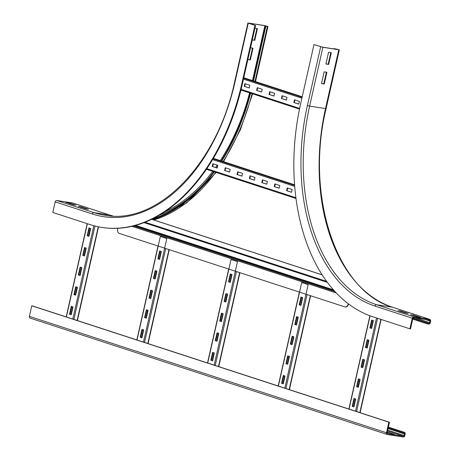<?xml version="1.0" encoding="UTF-8"?>
<svg xmlns="http://www.w3.org/2000/svg" width="460" height="460" viewBox="0 0 460 460"><rect width="100%" height="100%" fill="white"/><g stroke="black" fill="none" stroke-linecap="round" stroke-linejoin="round"><path stroke-width="0.69" d="M250.533 47.794L253 48.179L250.349 59.944L247.877 59.558M247.9 59.478L249.855 59.783L252.488 48.099M249.855 59.783L250.349 59.944M254.949 28.186L257.422 28.572L254.771 40.336L252.298 39.951M252.316 39.87L254.271 40.175L256.904 28.491M254.271 40.175L254.771 40.336M88.406 209.231L85.658 208.8L78.217 206.373L80.966 206.804L88.406 209.231M80.966 206.804L80.868 207.236M266.972 26.26L265.822 26.249L267.933 26.519L264.373 25.518L247.911 23L254.955 25.346L248.986 23.195L264.874 25.679L266.95 26.341M55.194 201.877L92.391 213.998A1.616 1.23 -72 0 1 93.966 212.618L109.848 215.107A1.616 1.23 -72 0 1 109.998 215.142L72.801 203.021A1.616 1.23 -72 0 0 72.651 202.986L56.77 200.497A1.616 1.23 -72 0 0 55.194 201.877L52.808 212.462L90.005 224.583A181.861 116.748 -81.1 0 0 101.712 227.395L102.327 227.487A181.861 116.748 -81.1 0 0 242.311 84.266L255.57 25.438M101.712 227.395A181.861 116.748 -81.1 0 0 241.701 84.168L254.955 25.346M253.506 80.92L265.822 26.249M253.006 80.759L265.328 26.088M76.004 205.189L73.255 204.757L65.814 202.331L68.569 202.762L76.004 205.189M68.569 202.762L68.471 203.199M152.668 219.592A174.202 111.832 -81.1 0 0 214.366 171.879M221.755 161.075A174.202 111.832 -81.1 0 0 250.608 93.184M152.777 218.764A173.397 111.314 -81.1 0 0 213.773 171.683M216.585 167.779A173.397 111.314 -81.1 0 0 217.545 166.393M221.191 160.891A173.397 111.314 -81.1 0 0 250.108 93.023M400.855 311.052L408.296 313.478L405.547 313.047L398.107 310.621L400.855 311.052L400.758 311.483M413.258 315.094L420.693 317.515L417.944 317.084L410.51 314.663L413.258 315.094L413.16 315.525M321.517 83.519L323.754 83.87L326.387 72.186M324.248 84.03L321.5 83.599L324.15 71.835L326.899 72.266L324.248 84.03L323.754 83.87M429.646 322.586A0.805 0.615 -72 0 1 428.858 323.276L427.334 323.035L427.156 323.823L428.68 324.058A1.616 1.23 108 0 0 430.255 322.684L430.612 321.115A1.616 1.23 108 0 0 429.887 319.389A1.616 1.23 108 0 0 429.743 319.355L413.862 316.865A1.616 1.23 108 0 0 412.286 318.245L409.9 328.831L410.51 328.929L412.896 318.337A0.805 0.615 -72 0 1 413.684 317.647L429.565 320.137A0.805 0.615 -72 0 1 430.002 321.017L429.646 322.586L415.253 317.894M334.69 49.042L334.759 48.714L338.272 49.599L322.391 47.115L313.979 44.58L300.719 103.402A181.861 116.748 -81.1 0 0 372.703 316.71L409.9 328.831M412.718 319.113L427.156 323.823M412.896 318.332L427.334 323.035M325.939 63.911L328.17 64.256L330.803 52.578M328.664 64.423L325.916 63.992L328.566 52.227L331.321 52.658L328.664 64.423L328.17 64.256M313.979 44.58L322.885 47.276L338.767 49.761L334.759 48.714M334.173 48.961L334.265 48.553M387.262 432.066L394.358 434.378L387.165 432.498M31.774 305.796L388.867 422.165L386.48 432.751A1.616 1.23 108 0 0 387.199 434.476A1.616 1.23 108 0 0 387.349 434.51L403.23 437A1.616 1.23 108 0 0 404.806 435.62L405.156 434.056A1.616 1.23 108 0 0 404.438 432.331A1.616 1.23 108 0 0 404.288 432.296L402.764 432.055L402.586 432.837L404.116 433.078A0.805 0.615 -72 0 1 404.547 433.958L404.196 435.528A0.805 0.615 -72 0 1 403.409 436.218L387.521 433.728A0.805 0.615 -72 0 1 387.09 432.848L389.476 422.257L32.384 305.888L31.774 305.796L29.388 316.382A1.616 1.23 108 0 0 30.113 318.107A1.616 1.23 108 0 0 30.256 318.142M388.154 428.133L402.586 432.837M388.326 427.351L402.764 432.055M388.867 422.165L389.476 422.257M73.928 294.59L75.699 286.747L77.429 287.316L75.664 295.159L73.928 294.59L75.681 295.084M76.136 286.89L74.388 294.664M78.349 274.982L80.115 267.139L81.851 267.708L80.086 275.551L78.349 274.982L80.097 275.477M80.557 267.283L78.804 275.057M82.765 255.375L84.537 247.532L86.267 248.101L84.502 255.944L82.765 255.375L84.519 255.869M84.973 247.675L83.225 255.449M69.512 314.197L71.277 306.354L73.013 306.923L71.248 314.766L69.512 314.197L71.26 314.692M71.72 306.504L69.966 314.272M87.187 235.767L88.952 227.924L90.689 228.493L88.924 236.336L87.187 235.767L88.935 236.262M89.395 228.068L87.641 235.842M144.601 317.624L146.372 309.781L148.108 310.345L146.337 318.188L144.601 317.624L146.355 318.119M146.815 309.925L145.061 317.693M149.023 298.017L150.788 290.174L152.524 290.737L150.759 298.58L149.023 298.017L150.776 298.511M151.231 290.317L149.483 298.086M153.439 278.409L155.21 270.566L156.946 271.13L155.175 278.973L153.439 278.409L155.192 278.904M155.652 270.71L153.899 278.478M140.185 337.232L141.95 329.389L143.687 329.952L141.921 337.795L140.185 337.232L141.939 337.726M142.393 329.532L140.645 337.301M157.861 258.802L159.626 250.959L161.362 251.522L159.597 259.365L157.861 258.802L159.614 259.296M160.068 251.102L158.315 258.871M137.034 339.992L160.362 236.463L166.813 238.567L143.48 342.096M215.274 340.653L217.045 332.81L218.782 333.379L217.011 341.222L215.274 340.653L217.028 341.147M217.488 332.954L215.734 340.728M219.696 321.046L221.461 313.202L223.198 313.772L221.433 321.615L219.696 321.046L221.45 321.54M221.904 313.346L220.156 321.12M224.112 301.438L225.883 293.595L227.619 294.164L225.848 302.007L224.112 301.438L225.866 301.933M226.326 293.739L224.572 301.513M210.858 360.26L212.623 352.417L214.36 352.987L212.595 360.83L210.858 360.26L212.612 360.755M213.066 352.561L211.318 360.335M228.534 281.83L230.299 273.987L232.035 274.557L230.27 282.4L228.534 281.83L230.287 282.325M230.742 274.131L228.994 281.905M207.707 363.026L231.041 259.498L237.486 261.596L214.153 365.125M285.953 363.688L287.718 355.844L289.455 356.408L287.684 364.251L285.953 363.688L287.701 364.182M288.161 355.988L286.407 363.756M290.369 344.08L292.135 336.237L293.871 336.8L292.106 344.643L290.369 344.08L292.123 344.574M292.577 336.381L290.829 344.149M294.791 324.472L296.556 316.629L298.293 317.193L296.522 325.036L294.791 324.472L296.539 324.967M296.999 316.773L295.245 324.541M281.531 383.295L283.297 375.452L285.033 376.015L283.268 383.858L281.531 383.295L283.285 383.789M283.739 375.596L281.991 383.364M299.207 304.865L300.972 297.022L302.709 297.585L300.943 305.428L299.207 304.865L300.961 305.354M301.415 297.166L299.667 304.934M278.38 386.055L301.714 282.526L308.16 284.631L284.826 388.154M356.626 386.716L358.392 378.873L360.128 379.442L358.363 387.285L356.626 386.716L358.374 387.211M358.834 379.017L357.081 386.791M361.042 367.109L362.813 359.266L364.544 359.835L362.779 367.678L361.042 367.109L362.796 367.603M363.25 359.409L361.502 367.183M365.464 347.501L367.229 339.658L368.966 340.222L367.201 348.07L365.464 347.501L367.212 347.996M367.672 339.802L365.918 347.576M352.205 406.324L353.976 398.481L355.706 399.05L353.941 406.893L352.205 406.324L353.959 406.818M354.413 398.624L352.665 406.398M369.88 327.894L371.651 320.051L373.382 320.614L371.617 328.457L369.88 327.894L371.634 328.388M372.088 320.195L370.34 327.968M257.249 87.659L262.211 89.274L261.59 92.023L256.634 90.401L257.249 87.659M256.634 90.401L261.608 91.948M257.692 87.802L257.094 90.476M269.652 91.701L274.608 93.317L273.993 96.059L269.031 94.444L269.652 91.701M269.031 94.444L274.01 95.99M270.095 91.845L269.491 94.518M282.049 95.743L287.011 97.359L286.39 100.102L281.434 98.486L282.049 95.743M281.434 98.486L286.407 100.027M282.492 95.887L281.888 98.555M244.852 83.616L249.814 85.232L249.193 87.981L244.237 86.365L244.852 83.616M244.237 86.365L249.211 87.906M245.295 83.76L244.691 86.434M294.452 99.78L299.408 101.395L298.787 104.144L293.831 102.528L294.452 99.78M293.831 102.528L298.804 104.069M294.889 99.923L294.291 102.597M225.233 167.727L230.19 169.343L229.574 172.092L224.612 170.476L225.233 167.727M224.612 170.476L229.592 172.017M225.676 167.871L225.072 170.545M237.63 171.77L242.592 173.386L241.971 176.134L237.015 174.518L237.63 171.77M237.015 174.518L241.989 176.059M238.073 171.913L237.469 174.587M250.033 175.812L254.989 177.428L254.368 180.17L249.412 178.555L250.033 175.812M249.412 178.555L254.386 180.102M250.47 175.956L249.872 178.63M262.43 179.854L267.386 181.47L266.771 184.213L261.809 182.597L262.43 179.854M261.809 182.597L266.788 184.138M262.873 179.998L262.269 182.666M274.827 183.891L279.789 185.506L279.168 188.255L274.212 186.639L274.827 183.891M274.212 186.639L279.185 188.18M275.27 184.034L274.666 186.708M212.836 163.691L217.793 165.307L217.172 168.049L212.215 166.434L212.836 163.691M212.215 166.434L217.189 167.98M213.273 163.835L212.675 166.508M287.23 187.933L292.186 189.549L291.565 192.291L286.609 190.676L287.23 187.933M286.609 190.676L291.582 192.222M287.667 188.077L287.069 190.75M345.322 306.998A4.031 2.587 -81.1 0 0 345.471 307.027A4.031 2.587 -81.1 0 0 348.548 303.968M348.283 303.761L348.272 303.801A4.031 2.587 98.9 0 1 345.167 306.981A4.031 2.587 98.9 0 1 344.908 306.918L119.249 233.381A4.031 2.587 98.9 0 1 117.651 228.649L117.731 228.304M322.138 274.821L151.719 219.282M151.656 219.316L322.184 274.885M252.5 80.592L264.874 25.679M242.311 84.266L241.701 84.168M92.391 213.998A170.976 109.762 -81.1 0 0 235.008 81.984L248.262 23.161M235.008 81.984L234.652 81.823L247.911 23M254.978 81.397L267.352 26.49M56.77 200.497L93.966 212.618A169.361 108.727 -81.1 0 0 104.868 215.234C157.234 225.434 217.31 164.289 234.652 81.823M72.651 202.986L109.848 215.107A169.361 108.727 -81.1 0 0 112.855 216.016M112.884 216.016L109.998 215.142A1.616 1.23 -72 0 1 110.13 215.199M153.784 219.955A174.202 111.832 -81.1 0 0 215.74 172.327M223.146 161.529A174.202 111.832 -81.1 0 0 252.074 93.662M159.286 215.228A170.976 109.762 -81.1 0 0 206.327 181.067M164.651 211.876A170.171 109.244 -81.1 0 0 212.761 171.356M215.631 167.469A170.171 109.244 -81.1 0 0 217.275 165.134M220.317 160.609A170.171 109.244 -81.1 0 0 249.59 92.851M412.976 318.101L428.858 323.276M425.201 319.453L430.002 321.017M320.672 46.759L307.418 105.581A170.976 109.762 -81.1 0 0 375.09 306.118L412.286 318.245M375.09 306.118A1.616 1.23 -72 0 1 376.665 304.744L413.862 316.865M307.418 105.581L309.632 106.099A169.361 108.727 -81.1 0 0 376.665 304.744L392.547 307.234L429.743 319.355M322.885 47.276L309.632 106.099L325.513 108.589A169.361 108.727 -81.1 0 0 392.547 307.234A1.616 1.23 -72 0 1 392.69 307.268A1.616 1.23 -72 0 1 392.828 307.326M338.767 49.761L325.513 108.589L326.094 108.617L339.353 49.795M336.214 49.277L336.289 48.955M404.288 432.296L388.384 427.11L404.438 432.331M388.05 428.582L404.547 433.958M387.699 430.152L404.196 435.528M387.498 431.031L403.409 436.218M386.48 432.751L29.388 316.382M98.25 226.768L77.13 320.471M94.944 226.009L73.893 319.418M93.84 225.722L72.806 319.062M87.371 223.727L66.361 316.963M70.874 314.565L72.628 306.797M75.296 294.958L77.044 287.189M79.712 275.35L81.466 267.582M84.134 255.743L85.882 247.974M88.55 236.135L90.304 228.367M71.156 314.657L72.91 306.889M75.578 295.05L77.326 287.281M79.994 275.442L81.748 267.674M84.416 255.835L86.164 248.066M88.832 236.227L90.585 228.459M168.969 249.584L147.804 343.505M165.732 248.526L144.566 342.447M141.548 337.6L143.301 329.826M145.97 317.992L147.723 310.218M150.386 298.385L152.139 290.611M154.807 278.777L156.555 271.003M159.223 259.17L160.977 251.396M141.829 337.692L143.583 329.918M146.251 318.084L147.999 310.31M150.667 298.477L152.421 290.703M155.089 278.869L156.837 271.095M159.505 259.262L161.259 251.488M239.648 272.613L218.483 366.534M236.405 271.555L215.24 365.481M212.227 360.628L213.975 352.86M216.643 341.021L218.396 333.253M221.064 321.413L222.812 313.645M225.48 301.806L227.234 294.038M229.902 282.198L231.65 274.43M212.503 360.721L214.256 352.952M216.924 341.113L218.672 333.345M221.34 321.505L223.094 313.737M225.762 301.898L227.51 294.13M230.178 282.29L231.932 274.522M310.322 295.648L289.156 389.568M307.079 294.59L285.913 388.51M282.9 383.663L284.648 375.889M287.316 364.055L289.07 356.281M291.738 344.448L293.486 336.674M296.154 324.841L297.907 317.066M300.575 305.233L302.323 297.459M283.182 383.755L284.93 375.981M287.598 364.147L289.351 356.373M292.019 344.54L293.767 336.766M296.435 324.933L298.189 317.159M300.851 305.325L302.605 297.551M380.84 319.361L359.829 412.597M377.597 318.303L356.586 411.539M376.516 317.952L355.499 411.188M370.076 315.801L349.054 409.089M353.573 406.692L355.321 398.923M357.989 387.084L359.743 379.316M362.411 367.477L364.159 359.709M366.827 347.869L368.581 340.101M371.249 328.262L372.997 320.493M353.855 406.784L355.603 399.015M358.271 387.176L360.025 379.408M362.693 367.569L364.441 359.8M367.109 347.961L368.862 340.193M371.53 328.354L373.278 320.585M240.948 90.034L299.494 109.118L240.948 90.028M299.638 108.416L241.115 89.349M301.892 98.204L243.461 79.166M302.088 97.324L243.662 78.286M243.783 77.751L302.209 96.79L243.777 77.757M295.998 198.478L206.408 169.28L296.004 198.484M295.901 197.702L206.816 168.676M294.705 186.369L212.618 159.62M294.624 185.397L213.089 158.827M294.584 184.816L213.377 158.355L294.578 184.811M333.385 289.811L135.671 225.383M336.243 292.939L131.882 226.343M334.972 291.577L133.555 225.94M333.977 290.478L134.883 225.595M327.353 282.359L144.037 222.623L327.359 282.371M326.634 281.388L145.067 222.22M255.524 81.575L267.933 26.519M252.615 93.84L240.407 129.714L223.6 161.678M216.171 172.465L186.806 202.791L153.933 220.006M326.094 108.617C304.721 196.397 337.134 291.743 392.69 307.268L429.887 319.389M30.113 318.107L387.199 434.476M77.406 320.562L98.532 226.826M66.177 316.905L87.187 223.663M148.08 343.591L169.245 249.671M136.85 339.934L158.016 246.014M218.753 366.626L239.919 272.705M207.523 362.963L228.695 269.042M289.426 389.654L310.592 295.734M278.202 385.997L299.368 292.077M360.099 412.689L381.116 319.453M348.875 409.026L369.897 315.733M345.167 306.981L345.471 307.027"/></g></svg>
